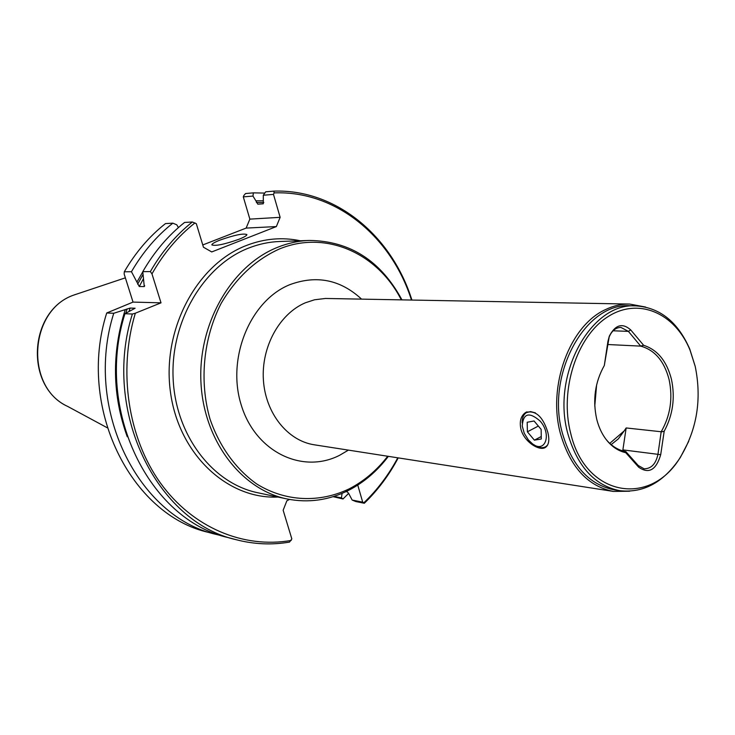 <?xml version="1.0" encoding="UTF-8"?>
<svg xmlns="http://www.w3.org/2000/svg" width="735" height="735" viewBox="0 0 735 735"><rect width="100%" height="100%" fill="white"/><g stroke="black" fill="none" stroke-linecap="round" stroke-linejoin="round"><path stroke-width="1.1" d="M528.401 439.971L532.388 443.747C545.159 453.89 552.104 434.431 540.142 421.081C529.163 411.582 523.201 413.217 522.236 425.997L524.248 433.264L528.401 439.971M547.639 445.033L545.875 446.604C542.504 448.515 538.544 447.909 533.996 444.785M541.282 438.997L541.144 429.387L534.06 420.99L527.197 422.257L527.39 431.812L534.391 440.155L541.282 438.997M522.172 422.91C522.061 417.967 523.476 414.54 526.416 412.629L530.541 411.6L535.402 412.868M541.245 436.517L534.391 440.155M538.332 426.061L527.39 431.812M607.505 344.513L640.681 346.121L628.388 331.375L620.882 327.415C615.737 327.534 611.832 330.713 609.177 336.952L604.308 365.506C595.019 382.099 592.493 400.005 596.728 419.235C599.163 428.79 603.224 436.627 608.902 442.755C613.89 447.992 619.504 451.308 625.742 452.687L625.678 451.538C619.1 450.39 613.201 447.073 607.974 441.588L606.2 439.567M238.838 239.316C224.193 244.443 215.19 246.28 211.836 244.847C211.974 243.772 214.712 242.173 220.068 240.06C234.584 234.979 243.524 233.16 246.905 234.594C246.795 235.641 244.103 237.212 238.838 239.316M401.282 299.843C377.827 253.4 325.963 229.715 279.401 248.981C255.596 259.721 236.174 277.867 221.134 303.408C203.273 338.201 199.121 381.364 210.026 419.06C219.499 446.641 235.944 469.27 256.855 484.062C285.621 501.84 319.688 503.08 349.29 488.803C364.073 481.159 376.88 470.299 387.712 456.242M388.365 456.343C377.257 471.034 364.046 482.344 348.721 490.282C328.903 500.296 308.323 503.181 286.962 498.946C240.979 489.565 203.172 439.925 200.894 381.143C198.358 322.399 232.196 265.114 277.848 247.199C288.203 243.083 298.722 240.823 309.398 240.437C350.007 241.006 380.859 260.815 401.944 299.852M629.629 491.228L613.367 491.421C587.844 486.313 570.213 467.083 560.456 433.723C547.299 386.068 569.717 325.605 605.438 309.628C613.385 305.778 621.452 303.923 629.619 304.06L645.606 307.046M520.894 429.047C524 441.873 539.701 451.639 545.591 447.312C548.935 444.776 549.661 439.75 547.786 432.226C542.889 416.488 535.521 409.9 525.681 412.464C520.894 415.725 519.296 421.256 520.894 429.047M543.119 447.615L545.884 447.11M695.209 366.361L689.779 349.116C677.89 321.967 659.966 307.561 636.005 305.889L630.382 305.769C585.538 302.113 545.591 374.345 562.376 433.145C571.959 465.962 589.305 484.87 614.405 489.868L619.963 490.723C643.86 493.203 663.999 482.096 680.389 457.4L688.704 441.349M636.005 305.889C591.096 302.204 551.066 374.749 567.87 433.797C577.462 466.743 594.826 485.716 619.963 490.723M695.227 366.471L690.064 350.2C674.932 312.889 638.21 296.802 607.514 316.969C576.699 336.658 559.445 390.101 570.663 433.2C585.372 497.172 651.293 507.554 680.849 456.38C697.065 428.983 701.861 399.013 695.227 366.471M640.681 346.121C654.802 350.025 664.265 361.17 669.089 379.545C673.012 398.324 670.375 415.725 661.178 431.748L626.165 427.954L624.18 430.921L610.179 443.012M594.771 406.115L596.618 384.883M640.699 346.01L643.658 345.312C657.457 349.759 666.718 361.069 671.432 379.223C675.327 397.745 672.911 415.082 664.183 431.243L660.71 454.671C656.162 470.069 648.812 474.25 638.66 467.194L625.742 452.687M594.688 404.103L596.186 386.858M345.964 491.642L347.37 491.908L348.84 493.745L352.157 500.048L362.704 502.161L357.752 485.082M342.087 493.378L341.435 497.898L333.956 496.391M289.526 499.442L286.87 500.774L283.15 510.228L291.832 538.902L289.507 542.099C271.748 545.104 254.016 544.313 236.293 539.729C156.711 522.217 101.696 410.948 132.383 314.02L124.941 313.716L135.102 308.231L130.123 308.066L113.76 313.266L106.713 312.991C76.725 407.061 130.692 515.207 208.942 532.498L216.467 534.483C137.84 517.137 83.579 408.127 113.76 313.266M131.455 271.729C142.719 252.316 156.518 236.119 172.854 223.155L165.467 223.596C149.214 236.459 135.497 252.528 124.298 271.785L131.455 271.729L139.264 286.521L144.271 286.567L142.792 271.647L150.353 271.582C161.783 251.756 175.775 235.218 192.34 221.988L196.328 223.697L203.448 247.217L211.735 251.94L276.36 226.564L246.142 228.089L249.854 219.122L280.136 217.33L276.36 226.564M202.768 244.948L246.142 228.089M106.713 312.991L133.035 302.094L124.16 274.026L124.298 271.785M249.854 219.122L243.294 196.87L243.901 195.418L245.573 193.535L253.364 192.864L264.811 193.084M341.435 497.898L343.015 498.973L333.111 496.667M348.684 493.314L343.015 498.973M253.364 192.864L252.978 196.08L255.89 200.83L263.396 200.82M398.223 457.887C389.1 475.113 377.79 490.236 364.312 503.264L355.804 501.546L352.157 500.048M255.89 200.83L257.82 204.192L263.277 203.797L263.314 195.234L265.684 191.817L273.889 191.118C336.226 189.07 391.893 236.128 411.912 300.036M194.968 222.907C177.898 236.404 163.565 253.391 151.97 273.879L161.011 302.838L135.323 313.22C117.876 371.212 128.092 437.849 160.34 482.895C192.745 527.914 243.809 548.779 291.235 540.436M362.704 502.161L363.871 502.74C377.34 489.877 388.64 474.902 397.773 457.813M411.462 300.036C391.369 236.725 335.913 190.393 274.109 192.901L273.484 194.398L280.136 217.33M222.448 535.907L216.467 534.483M236.293 539.729L228.374 537.634C149.168 520.187 94.457 409.818 124.941 313.716M127.265 436.765C112.262 395.292 111.591 352.919 125.262 309.637M192.34 221.988L184.549 222.448C168.076 235.577 154.157 251.976 142.792 271.647M178.44 227.565L176.795 224.827L172.854 223.155M136.986 282.047L142.81 271.794M273.484 194.398L263.314 195.234M252.978 196.08L243.294 196.87M151.97 273.879L150.353 271.582M161.011 302.838L133.035 302.094M132.383 314.02L135.323 313.22M274.109 192.901L273.889 191.118M364.312 503.264L363.871 502.74M622.729 450.877L626.165 427.954M661.178 431.748L657.963 454.248C655.868 463.95 651.238 468.801 644.09 468.792L638.182 465.466L625.889 451.667M624.18 430.921L618.31 438.896L611.162 444.62M664.183 431.243L661.27 431.941M604.308 365.506L607.928 341.408L609.315 336.134C615.324 324.705 622.462 322.637 630.731 329.932L643.658 345.312M526.921 411.857L524.873 413.888M348.427 450.123L339.533 455.332C302.324 474.397 255.311 451.915 241.181 404.838C226.472 358.019 250.267 300.514 289.81 284.675C316.528 274.826 340.434 279.64 361.537 299.108M629.619 304.06L325.403 298.465L314.552 299.779L305.448 302.756C279.52 313.661 261.155 346.911 263.406 380.096C265.5 413.3 287.67 440.825 314.258 444.794L613.367 491.421M277.995 497.044C227.446 499.451 178.642 454.221 170.437 391.948C161.801 329.776 196.612 264.563 246.354 245.499C264.306 238.572 282.268 236.992 300.238 240.758M286.962 498.946L257.792 492.753C212.553 483.52 175.399 435.221 173.111 378.148C170.566 321.121 203.714 265.519 248.577 248.09C258.757 244.084 269.093 241.888 279.594 241.503L309.398 240.437M74.106 294.974C28.555 310.198 24.163 386.601 67.703 406.437C24.531 387.125 28.968 309.738 74.18 294.946L125.363 277.839M137.656 284.179L143.049 274.467M125.722 313.285L127.164 308.875M139.264 286.521L143.435 278.73M128.956 311.521L130.123 308.066M144.271 286.567L144.685 285.75M256.377 202.474L263.828 202.483M660.71 454.671L622.894 449.884M630.731 329.932L628.388 331.375L613.063 330.787M638.182 465.466L638.66 467.194M690.064 350.2L689.779 349.116M75.576 294.423L74.143 294.956M67.703 406.437L107.191 427.733M607.974 441.588L608.902 442.755M609.177 336.952L609.315 336.134M680.849 456.38L680.389 457.4M526.6 411.995L525.681 412.464"/></g></svg>
